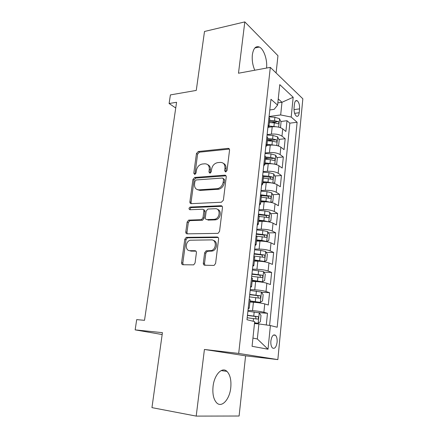 <?xml version="1.0" encoding="UTF-8"?>
<svg xmlns="http://www.w3.org/2000/svg" width="438" height="438" viewBox="0 0 438 438"><rect width="100%" height="100%" fill="white"/><g stroke="black" fill="none" stroke-linecap="round" stroke-linejoin="round"><path stroke-width="0.66" d="M225.663 171.975L227.037 170.524L229.55 150.103C229.594 148.986 229.118 148.405 228.127 148.373L198.31 151.499L196.465 153.508L193.782 173.218L194.784 174.434L196.032 173.037L196.377 170.464C197.155 166.862 199.115 164.721 202.268 164.031L204.809 163.801C207.941 163.872 209.43 165.728 209.282 169.38L208.942 171.992L209.994 173.224L211.269 171.8L211.609 169.183C212.375 165.531 214.39 163.347 217.642 162.64L220.276 162.399C223.522 162.465 225.083 164.354 224.957 168.066L224.628 170.721L225.663 171.975M230.766 387.69C231.423 380.157 230.153 374.714 226.944 371.375C222.121 366.491 214.275 374.627 213.054 386.469C212.359 394.014 213.574 399.483 216.711 402.883C221.842 408.156 229.704 399.242 230.766 387.69M266.561 68.06C267.536 59.99 263.857 49.045 259.356 47.03C255.748 45.689 253.421 48.257 252.365 54.734C251.855 60.121 252.655 65.284 254.779 70.228M277.095 342.253C277.325 338.996 276.789 336.669 275.497 335.278C273.274 334.101 271.73 335.995 270.876 340.972C270.646 344.235 271.171 346.567 272.452 347.964C274.719 349.146 276.263 347.241 277.095 342.253M203.32 263.139C203.265 264.388 203.752 265.083 204.781 265.231L213.585 265.428L214.248 265.297L215.606 263.38L218.6 239.033C218.65 237.796 218.146 237.122 217.1 237.007L186.27 237.352L184.792 239.268L181.6 262.707C181.535 263.928 181.989 264.607 182.969 264.749L193.7 264.864L195.063 262.975L196.405 252.737C196.459 251.511 195.989 250.837 194.987 250.706L189.944 250.678C184.946 250.908 185.186 241.53 190.18 240.21L211.401 239.898C216.498 239.564 216.657 248.904 211.543 250.525L206.068 250.875L204.645 252.803L203.32 263.139L204.497 263.556L205 265.236M276.099 72.965L277.96 55.697L244.815 21.9L204.502 31.476L196.268 90.414L170.398 94.909L169.106 103.516L176.574 102.289L144.518 320.32L136.694 319.62L135.156 329.88L162.164 334.539M196.202 416.1L239.099 416.018L245.592 355.826L204.42 349.469L196.202 416.1L151.953 407.63L162.427 332.656L135.156 329.88M204.42 349.469L238.699 353.433L270.306 67.37L302.844 98.796L277.851 359.609L238.699 353.433M244.815 21.9L238.486 73.228L270.306 67.37M221.404 202.241L223.385 200.177L226.243 176.985C226.282 175.813 225.784 175.205 224.754 175.167L194.696 177.461L192.934 179.449L189.889 201.819C189.829 202.975 190.278 203.588 191.247 203.659L221.404 202.241M222.466 207.634L219.542 231.39L218.025 233.366L187.157 233.843C186.183 233.739 185.728 233.093 185.794 231.905L187.136 222.055L188.69 220.117L201.414 219.673L202.991 217.708L203.845 211.127C203.9 209.939 203.429 209.309 202.433 209.233L189.939 209.736C188.641 209.025 188.701 208.138 190.119 207.064L220.976 205.718C222.011 205.789 222.509 206.429 222.466 207.634M266.293 324.974L267.481 313.28L258.54 312.65M247.996 310.323L252.518 310.635C257.21 311.013 260.999 311.555 263.884 312.272L264.738 303.917L268.319 305.007L269.567 292.688L261.546 292.294M250.251 289.584L254.752 289.797C259.416 290.087 263.172 290.651 266.019 291.484L266.862 283.26L270.394 284.541L271.62 272.414L263.895 272.195M252.474 269.167L256.947 269.277C261.585 269.485 265.308 270.065 268.122 271.018L268.954 262.92L272.436 264.388L273.646 252.441L266.184 252.387M254.664 249.058L259.11 249.074C263.72 249.206 267.415 249.802 270.191 250.87L271.012 242.893L274.451 244.541L275.639 232.775L268.417 232.868M256.816 229.26L261.24 229.184C265.822 229.233 269.49 229.846 272.233 231.023L273.038 223.166L276.433 224.99L277.604 213.399L270.596 213.629M258.94 209.753L263.342 209.588C267.897 209.567 271.527 210.191 274.243 211.477L275.037 203.741L278.382 205.734L279.543 194.313L272.732 194.669M261.026 190.546L265.406 190.295C269.934 190.196 273.542 190.837 276.219 192.222L277.002 184.606L280.304 186.758L281.448 175.512L274.818 175.983M261.831 183.172L262.68 184.163L263.528 176.3L263.479 176.777L264.793 176.7M263.085 171.619L267.443 171.285C271.943 171.116 275.518 171.773 278.168 173.256L278.94 165.75L282.203 168.066L283.326 156.979L276.865 157.56M265.45 158.594L269.534 158.222M265.116 152.971L269.447 152.555C273.925 152.314 277.473 152.988 280.09 154.57L280.851 147.173L284.07 149.643L285.176 138.72L281.979 136.158C279.395 134.482 275.874 133.798 271.423 134.105L267.114 134.597M267.394 140.653L273.482 139.99M278.869 139.404L285.176 138.72M264.738 303.917C261.875 303.156 258.097 302.603 253.416 302.258L249.895 302.05M266.862 283.26C264.032 282.379 260.287 281.809 255.633 281.552L252.135 281.415M268.954 262.92C266.156 261.924 262.444 261.338 257.818 261.157L254.336 261.103M271.012 242.893C268.248 241.781 264.568 241.179 259.969 241.081L256.504 241.097M273.038 223.166C270.306 221.951 266.654 221.327 262.083 221.31L258.639 221.398M275.037 203.741C272.337 202.416 268.713 201.781 264.169 201.836L260.747 201.995M277.002 184.606C274.336 183.177 270.744 182.526 266.222 182.657L262.816 182.876M278.94 165.75C276.307 164.223 272.743 163.56 268.248 163.757L264.859 164.047M280.851 147.173C278.245 145.553 274.708 144.874 270.241 145.142L266.906 145.487M294.44 104.102L294.046 108.033C293.898 111.882 294.681 114.592 296.4 116.152C297.867 116.815 298.804 115.676 299.209 112.741L299.581 108.865C299.734 105.005 298.94 102.295 297.199 100.729C295.77 100.088 294.851 101.211 294.44 104.102M252.94 338.087L257.33 338.985L258.896 323.934L270.388 325.549L277.188 327.241L297.117 122.262L291.199 117.061L280.67 114.948L269.085 116.492M270.388 325.549L268.023 349.212L252.069 346.305L254.681 321.634L246.977 319.718L270.958 99.273L277.599 105.104L279.767 84.622L293.175 97.263L291.199 117.061M269.594 325.439L289.846 123.16L287 120.718L285.91 131.488L282.729 128.871C280.156 127.157 276.646 126.462 272.206 126.796L268.724 127.223M267.837 127.984L268.948 126.33L268.149 125.087M269.699 119.426L269.764 118.818L268.97 117.543M280.09 154.57L283.326 156.979M278.168 173.256L281.448 175.512M276.219 192.222L279.543 194.313M274.243 211.477L277.604 213.399M272.233 231.023L275.639 232.775M270.191 250.87L273.646 252.441M268.122 271.018L271.62 272.414M266.019 291.484L269.567 292.688M263.884 312.272L267.481 313.28M258.896 323.934L254.473 323.572M280.67 114.948L281.99 102.284L278.25 98.928M277.829 102.892L281.99 102.284L293.175 97.263M269.797 109.954L274.144 109.341L277.599 105.104M245.592 355.826L277.851 359.609M169.106 103.516L175.737 107.994M271.434 122.695L276.159 122.093M280.84 121.501L287 120.718M289.846 123.16L297.117 122.262M267.656 138.255L267.717 137.685L266.906 136.492M265.581 157.368L265.642 156.842L264.815 155.731M266.074 144.151L266.89 145.317L265.784 146.834M263.528 176.3L262.69 175.271M263.972 163.511L264.798 164.589L263.698 165.98M261.344 196.487L260.533 195.113M262.68 184.163L261.585 185.416M268.505 221.825L263.906 220.708L264.3 216.991L259.17 216.514L258.338 215.272M259.657 203.139L260.522 204.042L259.438 205.154M256.964 236.843L256.11 235.754M257.451 223.424L258.332 224.24L257.259 225.203M254.724 257.5L253.848 256.558M255.206 244.032L256.11 244.754L255.042 245.565M252.452 278.491L251.543 277.703M252.929 264.974L253.848 265.598L252.792 266.249M250.136 299.822L249.206 299.192M250.613 286.255L251.554 286.775L250.503 287.268M248.264 307.887L249.217 308.303L248.182 308.631M268.023 349.212L257.33 338.985M225.767 171.964L226.046 168.729C226.26 166.106 225.384 164.316 223.429 163.369M207.776 164.699C209.747 165.597 210.618 167.371 210.393 170.026L210.098 173.202M229.397 149.084L199.427 152.178L197.582 154.181L194.948 174.395M226.024 175.813L195.83 178.08L194.072 180.067L191.045 202.378L191.296 203.654M223.561 179.301L222.531 178.025L196.136 179.963L194.905 181.359L194.532 184.097C194.346 187.749 195.808 189.659 198.923 189.84L217.582 188.641C220.653 187.776 222.526 185.602 223.21 182.126L223.561 179.301L224.661 179.936L223.457 178.567M197.385 189.654L200.062 190.431L198.923 189.84M224.661 179.936L224.311 182.756C223.632 186.221 221.759 188.389 218.693 189.249L200.062 190.431M203.544 209.769L203.577 209.786C204.573 209.862 205.044 210.492 204.989 211.674L204.141 218.239L202.57 220.199L189.862 220.637L188.307 222.57L186.977 232.392L187.316 233.843M222.159 206.287L191.28 207.612C190.349 208.017 190.004 208.723 190.24 209.72M213.903 219.361L214.932 219.203C220.309 217.96 220.566 208.209 215.239 208.718L207.831 209.046L206.194 211.034L205.345 217.637C205.291 218.83 205.767 219.471 206.78 219.564L213.903 219.361L215.036 219.892L216.065 219.734C220.73 218.688 221.924 210.404 217.571 209.424M215.036 219.892L207.924 220.095M213.426 240.473C217.867 241.207 217.319 249.529 212.704 250.979L207.234 251.33L205.811 253.252L204.497 263.556M189.358 250.624L191.132 251.122L189.944 250.678M195.978 251.155L191.132 251.122M218.19 237.5L187.453 237.829L185.98 239.734L182.81 263.118L183.27 264.755M279.882 127.48L280.506 127.365L281.065 121.972L279.493 118.693L274.911 117.285L269.041 116.886M276.597 126.812L268.987 125.991M270.191 127.042L268.872 126.949M269.359 122.547L274.314 122.897L278.108 123.795C279.077 123.505 279.126 122.771 278.256 121.589L274.544 120.724L269.594 120.379M269.485 121.353L275.77 121.906L278.256 121.589M277.632 145.755L278.623 145.525L279.192 140.05L277.599 136.826L272.978 135.468L267.065 135.035M275.097 145.252L266.999 144.283M268.647 145.306L266.906 145.175M267.383 140.79L272.37 141.162L276.164 142.021C277.172 141.731 277.232 140.992 276.351 139.799L272.606 138.956L267.618 138.583M267.519 139.498L273.849 140.072L276.351 139.799M275.387 164.332L276.712 163.949L277.287 158.392L275.677 155.227L271.012 153.919L265.061 153.459M273.58 163.976L264.99 162.848M267.164 163.85L264.897 163.67M265.373 159.301L270.399 159.695L274.193 160.522C275.239 160.231 275.31 159.487 274.412 158.282L270.635 157.456L265.614 157.061M265.527 157.91L271.899 158.507L274.412 158.282M273.142 183.204L274.774 182.646L275.354 177.007L273.723 173.897L269.02 172.649L263.03 172.156M272.042 182.991L268.012 182.115L262.948 181.688M265.773 182.684L262.866 182.438M263.337 178.085L272.206 179.306C273.274 179.005 273.356 178.25 272.452 177.04L268.636 176.235L263.271 175.791M263.501 176.591L269.934 177.215L270.788 178.693M270.898 202.378L272.803 201.622L273.4 195.901L271.746 192.851L266.999 191.652L260.966 191.132M270.47 202.296L265.976 201.266L260.873 200.812M264.541 201.825L260.802 201.491M261.267 197.155L270.208 198.376C271.275 198.058 271.368 197.297 270.487 196.087L260.566 194.768M261.048 195.518L267.968 196.219L268.779 197.73M268.718 221.82L270.804 220.883L271.407 215.074L269.737 212.091L264.946 210.946L258.869 210.393M264.119 221.338L258.705 220.829M263.906 220.708L258.77 220.226M264.3 216.991L268.176 217.735C269.244 217.401 269.348 216.629 268.494 215.425L258.464 214.089M258.398 214.713L265.976 215.501L266.737 217.062M265.559 241.502L266.66 241.502L268.779 240.44L269.386 234.544L267.695 231.625L262.86 230.536L256.739 229.95M263.572 241.261L256.575 240.462M266.66 241.502L261.804 240.446L256.63 239.936M256.712 236.137L266.112 237.391C267.18 237.04 267.3 236.263 266.468 235.058L256.334 233.7M256.274 234.253L263.95 235.086L264.661 236.684M254.412 260.396L264.574 261.481L266.72 260.292L267.339 254.308L265.62 251.456L260.741 250.426L254.582 249.808M264.574 261.481L254.462 259.953M253.903 256.027L264.021 257.347C265.089 256.975 265.214 256.192 264.41 254.987L254.166 253.613M254.117 254.084L261.891 254.965L262.548 256.613M252.217 280.638L262.455 281.776L264.629 280.457L265.258 274.374L263.517 271.593L252.387 269.972M262.455 281.776L252.255 280.276M251.702 276.285L261.897 277.61C262.959 277.227 263.101 276.433 262.324 275.228L251.965 273.838M251.921 274.226L259.8 275.152L260.407 276.854M249.989 301.196L260.298 302.384L262.504 300.928L263.145 294.752L261.382 292.042L250.158 290.449M260.298 302.384L250.021 300.922M249.463 296.865L259.739 298.196C260.802 297.791 260.955 296.986 260.199 295.787L249.731 294.38M249.698 294.681L257.675 295.655L258.223 297.418M254.544 322.905L258.113 323.321L260.347 321.716L260.999 315.448L259.208 312.809L247.897 311.248M258.113 323.321L254.566 322.707M247.185 317.764L257.544 319.105C258.606 318.672 258.77 317.862 258.042 316.663L247.459 315.24M247.437 315.453L255.513 316.477L255.995 318.311M252.518 310.635L253.416 302.258M254.752 289.797L255.633 281.552M256.947 269.277L257.818 261.157M259.11 249.074L259.969 241.081M261.24 229.184L262.083 221.31M263.342 209.588L264.169 201.836M265.406 190.295L266.222 182.657M267.443 171.285L268.248 163.757M269.447 152.555L270.241 145.142M271.423 134.105L272.206 126.796M281.979 136.158L282.729 128.871M293.997 109.626L299.581 108.865M294.632 113.349L299.209 112.741M226.046 168.729L224.957 168.066M210.054 172.632L208.942 171.992M210.393 170.026L209.282 169.38M194.915 173.848L193.782 173.218M197.582 154.181L196.465 153.508M199.427 152.178L198.31 151.499M229.145 149.09L228.072 148.378M225.718 171.378L224.628 170.721M191.045 202.378L189.889 201.819M194.072 180.067L192.934 179.449M195.934 178.069L194.795 177.45M225.849 175.813L224.754 175.167M218.064 189.331L216.952 188.723M224.311 182.756L223.21 182.126M186.977 232.392L185.794 231.905M188.307 222.57L187.136 222.055M190.191 220.588L189.019 220.068M202.214 220.254L201.058 219.728M204.141 218.239L202.991 217.708M204.989 211.674L203.845 211.127M191.461 207.59L190.306 207.043M222.093 206.287L220.976 205.718M205.811 253.252L204.645 252.803M207.782 251.231L206.621 250.777M211.187 251.253L210.032 250.799M195.857 251.034L194.987 250.706M182.81 263.118L181.6 262.707M185.98 239.734L184.792 239.268M187.875 237.763L186.687 237.286M218.157 237.462L217.1 237.007M278.656 127.157L279.532 118.775M274.544 120.724L274.911 117.285M273.947 126.347L274.314 122.897M276.739 145.542L277.637 136.908M272.606 138.956L272.978 135.468M271.998 144.66L272.37 141.162M274.79 164.195L275.716 155.304M270.635 157.456L271.012 153.919M270.022 163.248L270.399 159.695M272.808 183.133L273.766 173.979M268.636 176.235L269.02 172.649M268.012 182.115L268.395 178.507M269.918 177.215L272.441 177.034M270.804 202.356L271.784 192.928M266.611 195.299L266.999 191.652M265.976 201.266L266.364 197.604M267.908 196.202L270.449 196.071M268.773 221.798L269.775 212.167M264.552 214.647L264.946 210.946M265.866 215.474L268.423 215.397M266.715 241.475L267.738 231.697M262.461 234.292L262.86 230.536M261.804 240.446L262.209 236.673M263.796 235.042L266.364 235.014M264.629 261.453L265.663 251.527M260.336 254.243L260.741 250.426M259.674 260.49L260.079 256.657M261.694 254.911L264.273 254.932M262.51 281.743L263.561 271.659M258.185 274.5L258.595 270.624M257.506 280.84L257.922 276.953M259.559 275.08L262.154 275.163M260.353 302.346L261.426 292.108M255.995 295.075L256.411 291.139M255.305 301.519L255.726 297.566M257.385 295.573L259.997 295.71M258.168 323.277L259.258 312.874M253.766 315.973L254.193 311.976M253.208 321.268L253.498 318.503M255.184 316.378L257.807 316.575M221.163 370.586L226.944 371.375M254.85 47.966L259.356 47.03M273.427 335.086L275.497 335.278M268.948 126.33L269.764 118.818M266.89 145.317L267.717 137.685M264.798 164.589L265.642 156.842M260.522 204.042L261.387 196.054M258.332 224.24L259.214 216.126M256.11 244.754L257.002 236.509M253.848 265.598L254.757 257.221M251.554 286.775L252.474 278.261M249.217 308.303L250.158 299.647M295.519 100.975L297.199 100.729M229.2 149.084L228.127 148.373M195.83 178.08L194.696 177.461M218.693 189.249L217.582 188.641M189.862 220.637L188.69 220.117M202.57 220.199L201.414 219.673M191.28 207.612L190.119 207.064M216.065 219.734L214.932 219.203M207.234 251.33L206.068 250.875M212.704 250.979L211.543 250.525M187.453 237.829L186.27 237.352M269.934 177.215L272.452 177.04M267.968 196.219L270.487 196.087M265.976 215.501L268.494 215.425M263.95 235.086L266.468 235.058M261.891 254.965L264.41 254.987M259.8 275.152L262.324 275.228M257.675 295.655L260.199 295.787M255.513 316.477L258.042 316.663"/></g></svg>
